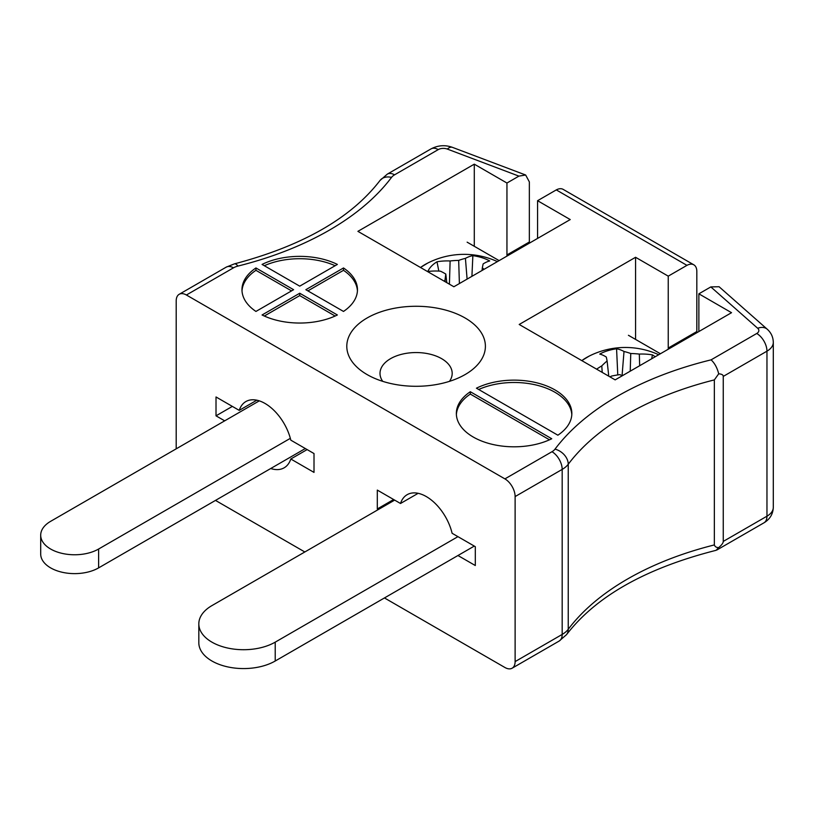 <?xml version="1.0" encoding="UTF-8"?>
<svg xmlns="http://www.w3.org/2000/svg" width="814" height="814" viewBox="0 0 814 814"><rect width="100%" height="100%" fill="white"/><g stroke="black" fill="none" stroke-linecap="round" stroke-linejoin="round"><path stroke-width="1.22" d="M557.875 435.205A57.743 33.343 0 0 0 571.845 413.471A57.743 33.343 0 0 0 538.176 383.17A57.743 33.343 0 0 0 476.434 388.197L557.875 435.205M551.75 438.746L470.319 391.727A57.743 33.343 0 0 0 456.349 413.471A57.743 33.343 0 0 0 490.008 443.772A57.743 33.343 0 0 0 551.75 438.746M337.372 264.428A57.743 33.343 0 0 0 262.067 264.428L299.725 286.162L337.372 264.428M305.84 289.703L343.498 311.436A57.743 33.343 0 0 0 357.468 289.703A57.743 33.343 0 0 0 343.498 267.959L305.84 289.703M299.725 293.233L262.067 314.977A57.743 33.343 0 0 0 337.372 314.977L299.725 293.233L299.725 295.594L264.316 316.036M255.942 267.959A57.743 33.343 0 0 0 241.972 289.703A57.743 33.343 0 0 0 255.942 311.436L293.6 289.703L255.942 267.959L255.942 270.319L291.554 290.883M506.98 256.084A21.652 12.505 60 0 1 506.949 254.924L529.344 242.002L529.344 181.878L525.651 175.01L518.915 176.119L506.949 183.028L474.287 164.163L357.906 231.349L453.866 286.752L570.238 219.566L537.576 200.702L556.288 189.906L686.945 265.354L668.243 276.149L635.571 257.285L519.2 324.471L615.16 379.873L731.532 312.688L698.87 293.823L710.836 286.915L719.077 286.732L767.236 329.222A14.438 9.86 -48.6 0 0 757.681 328.266L710.836 286.915M518.915 176.119L447.303 149.064A7.214 4.172 0 0 0 438.247 149.603L394.556 174.837A14.438 8.333 0 0 0 391.524 177.411A295.95 170.869 180 0 1 237.932 266.086A14.438 8.333 0 0 0 233.465 267.837L186.406 295.004L504.904 478.886L551.973 451.719A14.438 8.333 0 0 0 555.006 449.145A295.95 170.869 180 0 1 711.09 359.849C714.651 363.125 717.185 367.775 718.701 373.819L714.346 379.904L714.346 544.932C715.028 546.754 716.473 547.639 718.701 547.588C721.723 545.004 723.249 542.938 723.259 541.422L766.961 516.198A21.652 12.505 0 0 0 773.3 507.356C773.025 514.082 769.912 519.23 763.97 522.812A14.438 8.333 -120 0 0 766.961 516.198L766.961 351.17L723.259 376.404L723.259 541.422M367.094 374.572A69.292 40.008 0 0 0 465.099 374.572A69.292 40.008 0 0 0 465.099 317.989A69.292 40.008 0 0 0 367.094 317.989A69.292 40.008 0 0 0 367.094 374.572L367.094 374.572M215.496 500.407L304.823 551.973M384.452 597.944L504.904 667.49A14.438 8.333 -120 0 0 512.128 668.202A14.438 8.333 -120 0 0 515.12 661.599L562.179 634.432A28.877 16.667 0 0 0 568.243 629.283A281.512 162.535 180 0 1 714.346 544.932M668.274 349.206A21.652 12.505 60 0 1 668.243 348.046L696.825 331.552L696.825 271.428A14.438 8.333 120 0 0 693.833 264.825A14.438 8.333 120 0 0 686.945 265.354M696.825 331.552A21.652 12.505 -120 0 0 696.855 332.702M693.833 264.825L563.166 189.377A14.438 8.333 120 0 0 556.288 189.906M529.344 242.002L529.385 243.152M186.406 295.004A14.438 8.333 -120 0 0 179.192 294.292A14.438 8.333 -120 0 0 176.2 300.895L176.2 448.829M457.946 555.514L475.305 565.526L475.305 546.672L452.096 533.272A38.258 22.09 -120 0 0 407.173 494.678A38.258 22.09 -120 0 0 400.508 503.49L377.299 490.089L377.299 508.954L378.327 509.533M270.726 468.518A38.258 22.09 -120 0 0 284.137 467.816A38.258 22.09 -120 0 0 290.802 459.004L314.011 472.405L314.011 453.551L290.802 440.15A38.258 22.09 -120 0 0 245.879 401.556A38.258 22.09 -120 0 0 239.224 410.368L216.015 396.967L216.015 415.832L224.684 420.838M714.346 379.904A281.512 162.535 0 0 0 568.243 464.255A28.877 16.667 180 0 1 562.179 469.403L515.12 496.571L515.12 661.599M515.12 496.571A14.438 8.333 -120 0 0 504.904 478.886M723.259 376.404C723.249 374.898 721.723 374.033 718.701 373.819M256.848 400.193L239.224 410.368M307.132 449.582L290.802 459.004M232.346 406.4L216.015 415.832M393.64 499.521L377.299 508.954M418.142 493.315L400.508 503.49M555.006 449.145A14.438 10.816 36.9 0 1 568.243 464.255L568.243 629.283A14.438 10.816 -143.1 0 1 566.544 634.635C596.113 596.265 645.96 568.152 716.076 550.315L718.701 547.588M335.124 265.72A57.743 33.343 0 0 0 264.316 265.72M357.427 290.883A57.743 33.343 0 0 0 343.498 270.319L307.885 290.883M343.498 270.319L343.498 267.959M299.725 295.594L335.124 316.036M255.942 270.319A57.743 33.343 0 0 0 242.012 290.883M549.501 439.804L470.319 394.088L470.319 391.727M470.319 394.088A57.743 33.343 0 0 0 456.379 414.652M571.804 414.652A57.743 33.343 0 0 0 538.573 385.633A57.743 33.343 0 0 0 478.683 389.489M668.243 348.046L668.243 276.149M698.87 331.542L698.87 293.823M635.571 339.407L635.571 257.285M506.949 254.924L506.949 183.028M537.576 238.431L537.576 200.702M474.287 246.286L474.287 164.163M449.45 381.349A36.091 20.838 0 0 0 452.187 373.392A36.091 20.838 0 0 0 416.096 352.554A36.091 20.838 0 0 0 380.006 373.392A36.091 20.838 0 0 0 382.733 381.349M259.3 400.854L50.641 521.326A33.923 19.587 0 0 0 40.7 535.174L40.7 554.039A33.923 19.587 0 0 0 61.64 572.13A33.923 19.587 0 0 0 98.616 567.887L305.331 448.534M40.7 535.174A33.923 19.587 0 0 0 61.64 553.276A33.923 19.587 0 0 0 98.616 549.023L290.344 438.339M394.658 500.111L211.925 605.606A44.75 25.834 0 0 0 198.82 623.88L198.82 642.734A44.75 25.834 0 0 0 226.445 666.605A44.75 25.834 0 0 0 275.224 661.009L474.287 546.082M198.82 623.88A44.75 25.834 0 0 0 226.445 647.751A44.75 25.834 0 0 0 275.224 642.144L457.946 536.65M581.817 360.622A54.965 31.736 180 0 1 589.102 356.145L581.776 360.602M596.611 369.169A80.138 61.294 -47.6 0 1 601.78 365.883A79.487 44.678 -69.4 0 1 607.102 360.948A79.487 2.829 -97.6 0 0 606.308 357.041A80.138 27.106 -111.6 0 0 599.735 354.07A37.281 21.52 180 0 1 616.574 348.779A80.138 35.175 76.9 0 1 624.012 351.485A79.487 54.253 59 0 1 630.758 353.52A79.487 68.295 -11.9 0 1 639.316 354.09A80.138 61.294 -47.6 0 1 652.431 354.894A37.281 21.52 180 0 1 655.178 356.776M622.13 375.854A79.487 46.256 -129.6 0 0 619.973 374.613A79.487 60.297 170.7 0 0 611.416 376.109A80.138 53.236 140.5 0 0 610.001 376.892M651.678 358.791L652.431 354.894M639.672 365.72L639.316 354.09M630.219 371.184L630.758 353.52M622.049 375.803L624.012 351.485M617.775 374.928L616.574 348.779M608.76 376.18L607.102 360.948M602.218 372.405L601.78 365.883M420.523 267.501A54.965 31.736 180 0 1 427.808 263.024A54.965 31.736 180 0 1 427.818 263.014L420.482 267.48M444.291 281.227A80.138 35.175 -76.9 0 1 445.014 280.036A79.487 10.826 -90.6 0 1 445.807 274.064A79.487 36.681 -119.2 0 0 440.486 271.194A80.138 53.236 -140.5 0 0 427.838 271.5A37.281 21.52 180 0 1 437.006 261.782A80.138 61.294 47.6 0 1 450.122 260.968A79.487 68.295 11.9 0 1 458.679 260.399A79.487 54.253 -59 0 1 465.425 258.364A80.138 35.175 -76.9 0 1 472.863 255.657A37.281 21.52 180 0 1 489.713 260.948A80.138 27.106 111.6 0 0 483.14 263.919A79.487 2.829 97.6 0 0 482.336 267.826A79.487 44.678 69.4 0 1 484.055 269.322M482.051 270.482L482.336 267.826M471.917 276.333L472.863 255.657M467.094 279.11L465.425 258.364M459.391 283.567L458.679 260.399M449.409 284.178L450.122 260.968M438.817 271.093L437.006 261.782M446.784 282.662L445.807 274.064M445.187 281.746L445.014 280.036M628.428 335.287L660.408 353.744M467.134 242.165L499.124 260.622M711.09 359.849L756.745 333.486A7.214 4.172 0 0 0 757.681 328.266M551.973 451.719A14.438 8.333 60 0 1 562.179 469.403L562.179 634.432A14.438 8.333 -120 0 1 559.187 641.035L566.544 634.635M773.3 507.356L773.3 342.328A21.652 12.505 180 0 1 766.961 351.17A14.438 8.333 60 0 0 756.745 333.486M179.192 294.292L226.251 267.124A14.438 8.333 60 0 1 233.465 267.837M226.251 267.124L234.422 263.868A14.438 4.691 75.9 0 1 237.932 266.086M234.422 263.868C302.574 245.859 351.099 218.071 379.985 180.515A14.438 10.816 36.9 0 1 391.524 177.411M379.985 180.515L387.332 174.115A14.438 8.333 60 0 1 394.556 174.837M387.332 174.115L431.033 148.891A14.438 8.333 60 0 1 438.247 149.603M431.033 148.891C437.983 145.258 445.116 144.75 452.411 147.344A14.438 6.451 110.7 0 0 447.303 149.064M98.616 549.023L98.616 567.887M275.224 642.144L275.224 661.009M716.89 549.989L763.97 522.812M512.128 668.202L559.187 641.035M452.411 147.344L525.651 175.01M773.3 342.328C773.168 337.098 771.143 332.733 767.236 329.222M658.709 354.731A80.21 80.21 0 0 0 589.102 356.135M497.415 261.609A80.21 80.21 0 0 0 427.818 263.014"/></g></svg>
